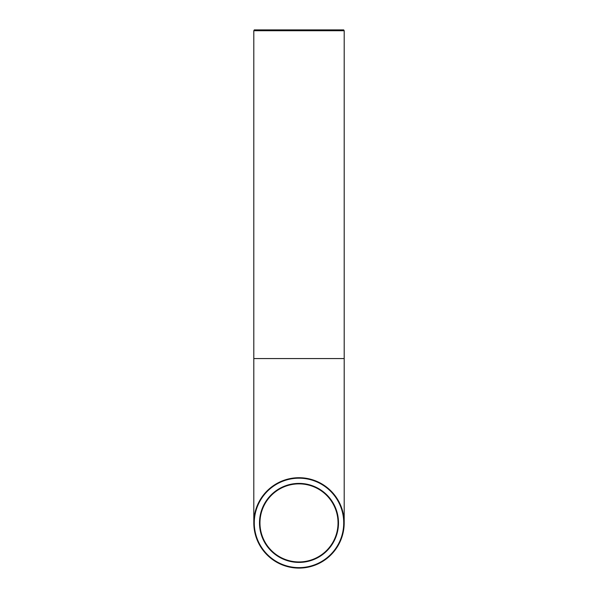 <?xml version="1.0" encoding="UTF-8"?>
<svg xmlns="http://www.w3.org/2000/svg" width="598" height="598" viewBox="0 0 598 598"><rect width="100%" height="100%" fill="white"/><g stroke="black" fill="none" stroke-linecap="round" stroke-linejoin="round"><path stroke-width="0.9" d="M299 561.941A39.027 39.027 0 0 1 265.198 503.396A39.027 39.027 0 0 1 332.802 503.396A39.027 39.027 0 0 1 299 561.941M299 562.412A39.505 39.505 0 0 0 333.213 503.157A39.505 39.505 0 0 0 264.787 503.157A39.505 39.505 0 0 0 299 562.412M299 567.629A44.715 44.715 0 0 1 260.272 500.548A44.715 44.715 0 0 1 337.728 500.548A44.715 44.715 0 0 1 299 567.629M299 568.1A45.194 45.194 0 0 0 338.139 500.309A45.194 45.194 0 0 0 259.861 500.309A45.194 45.194 0 0 0 299 568.1M344.194 30.722L343.715 29.9L254.285 29.9L253.806 30.722L344.194 30.722L344.194 522.906M253.806 30.722L253.806 358.568L344.194 358.568M253.806 358.568L253.806 522.906"/></g></svg>
